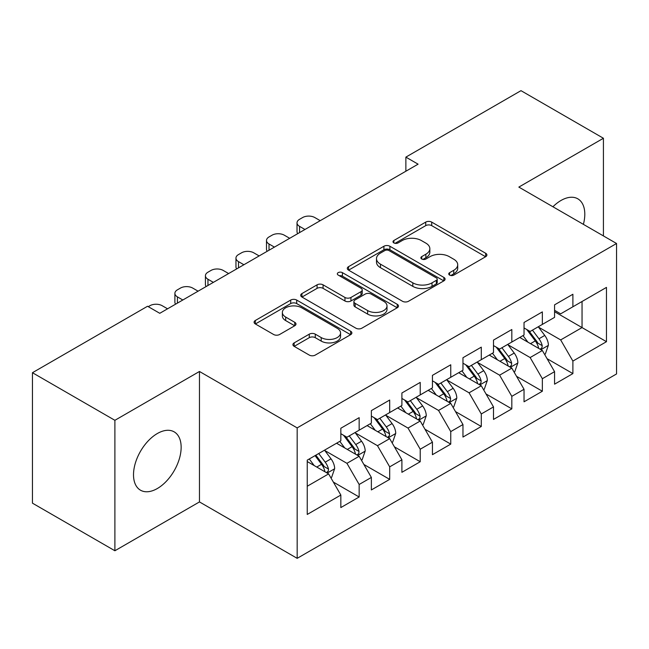 <?xml version="1.0" encoding="UTF-8"?>
<svg xmlns="http://www.w3.org/2000/svg" width="649" height="649" viewBox="0 0 649 649"><rect width="100%" height="100%" fill="white"/><g stroke="black" fill="none" stroke-linecap="round" stroke-linejoin="round"><path stroke-width="0.97" d="M449.619 275.103A2.969 1.712 0 0 0 453.813 275.103L485.655 256.72A4.235 2.45 0 0 0 486.896 254.992A4.235 2.45 0 0 0 485.655 253.256L431.715 222.112A4.235 2.45 0 0 0 425.72 222.112L393.878 240.495A2.969 1.712 0 0 0 393.002 241.712A2.969 1.712 0 0 0 393.878 242.921A2.969 1.712 0 0 0 398.072 242.921L402.193 240.544A13.564 7.829 0 0 1 421.371 240.544L425.866 243.132A13.564 7.829 0 0 1 429.841 248.672A13.564 7.829 0 0 1 425.866 254.213L421.745 256.59A2.969 1.712 0 0 0 420.876 257.799A2.969 1.712 0 0 0 421.745 259.008A2.969 1.712 0 0 0 425.939 259.008L430.06 256.631A13.564 7.829 0 0 1 449.246 256.631L453.74 259.227A13.564 7.829 0 0 1 457.715 264.768A13.564 7.829 0 0 1 453.74 270.3L449.619 272.677A2.969 1.712 0 0 0 448.751 273.894A2.969 1.712 0 0 0 449.619 275.103L449.619 272.677M157.334 488.527A33.683 19.446 120 0 0 179.335 458.851A33.683 19.446 120 0 0 174.167 431.861A33.683 19.446 120 0 0 157.334 433.532A33.683 19.446 120 0 0 135.325 463.208A33.683 19.446 120 0 0 140.492 490.198A33.683 19.446 120 0 0 157.334 488.527M583.394 224.351A33.683 19.446 120 0 0 577.821 198.821A33.683 19.446 120 0 0 560.979 200.484A33.683 19.446 120 0 0 552.924 206.763M294.151 342.891A4.235 2.45 0 0 0 292.91 344.619A4.235 2.45 0 0 0 294.151 346.347L309.281 355.084A4.235 2.45 0 0 0 315.276 355.084L350.638 334.673A4.235 2.45 0 0 0 351.88 332.937A4.235 2.45 0 0 0 350.638 331.209L296.698 300.065A4.235 2.45 0 0 0 290.703 300.065L255.333 320.484A4.235 2.45 0 0 0 254.092 322.212A4.235 2.45 0 0 0 255.333 323.94L273.618 334.495A4.235 2.45 0 0 0 279.614 334.495L294.743 325.757A4.235 2.45 0 0 0 295.993 324.029A4.235 2.45 0 0 0 294.743 322.302L285.682 317.061A11.341 6.547 0 0 1 282.364 312.437A11.341 6.547 0 0 1 289.357 306.385A11.341 6.547 0 0 1 301.712 307.804L337.229 328.313A11.341 6.547 0 0 1 340.555 332.937A11.341 6.547 0 0 1 333.554 338.989A11.341 6.547 0 0 1 321.198 337.569L315.276 334.154A4.235 2.45 0 0 0 309.281 334.154L294.151 342.891L294.151 346.347M114.889 420.309L114.889 550.758L199.47 501.928L199.47 371.479L114.889 420.309L32.45 372.713L147.558 306.255L159.776 313.305L418.086 164.173L405.868 157.123L405.868 171.222M199.47 371.479L297.169 427.886L616.55 243.497L616.55 373.946L297.169 558.335L297.169 427.886M603.424 235.92L603.424 138.261L518.843 187.09L616.55 243.497M603.424 138.261L520.985 90.665L405.868 157.123M402.494 301.274A4.235 2.45 0 0 0 408.489 301.274L443.851 280.855A4.235 2.45 0 0 0 445.092 279.127A4.235 2.45 0 0 0 443.851 277.399L389.903 246.247A4.235 2.45 0 0 0 383.908 246.247L348.545 266.666A4.235 2.45 0 0 0 347.304 268.402A4.235 2.45 0 0 0 348.545 270.13L402.494 301.274M339.386 275.744A2.969 1.712 0 0 1 342.404 276.166L342.404 272.637L397.245 304.3A4.235 2.45 0 0 1 398.486 306.036A4.235 2.45 0 0 1 397.245 307.764L361.882 328.183A4.235 2.45 0 0 1 355.887 328.183L301.939 297.031L301.939 293.575A4.235 2.45 0 0 0 300.698 295.303A4.235 2.45 0 0 0 301.939 297.031M301.939 293.575L317.077 284.838A4.235 2.45 0 0 1 323.072 284.838L344.952 297.469A4.235 2.45 0 0 0 350.939 297.469L360.982 291.669A4.235 2.45 0 0 0 362.223 289.941A4.235 2.45 0 0 0 360.982 288.213L338.202 275.062A2.969 1.712 0 0 1 337.334 273.846A2.969 1.712 0 0 1 339.167 272.264A2.969 1.712 0 0 1 342.404 272.637M554.571 311.723L582.048 327.583L582.048 301.493L606.474 287.393L572.889 306.782L572.889 294.265L554.571 304.843L554.571 317.361L542.353 324.411L542.353 311.893L524.035 322.472L524.035 334.989L511.818 342.039L511.818 329.522L493.5 340.1L493.5 352.618L481.29 359.668L481.29 347.15L462.964 357.729L462.964 370.246L450.755 377.296L450.755 364.779L432.437 375.357L432.437 387.875L420.219 394.925L420.219 382.407L401.901 392.986L401.901 405.503L389.692 412.553L389.692 400.035L371.366 410.614L371.366 423.132L359.157 430.182L359.157 417.664L340.839 428.243L340.839 440.76L307.245 460.149L307.245 514.446L340.839 495.049L328.621 473.9L307.245 461.561M606.474 287.393L606.474 341.69L572.889 361.079L560.671 339.922L538.54 327.145M547.091 358.702L572.889 373.597L572.889 361.079M572.889 373.597L554.571 384.176L554.571 371.658L542.353 378.708L530.144 357.55L508.005 344.773M516.555 376.331L542.353 391.225L542.353 378.708M542.353 391.225L524.035 401.804L524.035 389.286L511.818 396.336L499.608 375.179L477.469 362.402M486.02 393.959L511.818 408.854L511.818 396.336M511.818 408.854L493.5 419.424L493.5 406.915L481.29 413.965L469.073 392.807L446.934 380.03M455.484 411.588L481.29 426.482L481.29 413.965M481.29 426.482L462.964 437.053L462.964 424.543L450.755 431.593L438.546 410.436L416.407 397.659M424.957 429.216L450.755 444.111L450.755 431.593M450.755 444.111L432.437 454.681L432.437 442.172L420.219 449.222L408.01 428.064L385.871 415.287M394.422 446.837L420.219 461.739L420.219 449.222M420.219 461.739L401.901 472.31L401.901 459.8L389.692 466.85L377.475 445.693L355.336 432.915M363.886 464.465L389.692 479.368L389.692 466.85M389.692 479.368L371.366 489.938L371.366 477.429L359.157 484.479L346.939 463.321L324.808 450.544M333.359 482.093L359.157 496.996L359.157 484.479M359.157 496.996L340.839 507.567L340.839 495.049M340.839 433.702L346.939 437.231L359.157 430.182M307.245 486.239L328.621 473.9M371.366 416.082L377.475 419.603L389.692 412.553M346.939 463.321L359.157 456.271L336.563 443.226M371.366 477.429L359.157 456.271M401.901 398.454L408.01 401.974L420.219 394.925M377.475 445.693L389.692 438.643L367.091 425.598M401.901 459.8L389.692 438.643M432.437 380.825L438.546 384.346L450.755 377.296M408.01 428.064L420.219 421.014L397.626 407.97M432.437 442.172L420.219 421.014M462.964 363.197L469.073 366.717L481.29 359.668M438.546 410.436L450.755 403.386L428.162 390.341M462.964 424.543L450.755 403.386M493.5 345.568L499.608 349.089L511.818 342.039M469.073 392.807L481.29 385.757L458.689 372.713M493.5 406.915L481.29 385.757M524.035 327.94L530.144 331.461L542.353 324.411M499.608 375.179L511.818 368.129L489.224 355.084M524.035 389.286L511.818 368.129M554.571 310.311L560.671 313.832L572.889 306.782M530.144 357.55L542.353 350.501L519.76 337.456M554.571 371.658L542.353 350.501M32.45 372.713L32.45 503.162L114.889 550.758M199.47 501.928L297.169 558.335M560.671 339.922L582.048 327.583L606.474 341.69M450.804 275.525L453.74 273.829A13.564 7.829 0 0 0 457.715 268.288L457.715 264.768M429.841 248.672L429.841 252.201A13.564 7.829 0 0 1 425.866 257.734L422.929 259.43M485.606 256.753L431.715 225.641A4.235 2.45 0 0 0 425.72 225.641L395.063 243.334M443.794 280.887L389.903 249.776A4.235 2.45 0 0 0 383.908 249.776L348.602 270.162M436.355 280.336A2.969 1.712 0 0 0 437.223 279.127A2.969 1.712 0 0 0 436.355 277.918L389.002 250.579A2.969 1.712 0 0 0 384.808 250.579L380.46 253.086A13.564 7.829 0 0 0 376.493 258.618A13.564 7.829 0 0 0 380.46 264.159L412.829 282.85A13.564 7.829 0 0 0 432.015 282.85L436.355 280.336L436.355 283.864A2.969 1.712 0 0 0 437.223 282.656L437.223 279.127M376.493 258.618L376.493 262.147A13.564 7.829 0 0 0 380.46 267.688L380.46 264.159M436.355 283.864L432.015 286.371A13.564 7.829 0 0 1 412.829 286.371L380.46 267.688M301.996 297.064L317.077 288.359L317.077 284.838M362.223 289.941L362.223 293.47A4.235 2.45 0 0 1 360.982 295.198L350.939 300.99A4.235 2.45 0 0 1 344.952 300.99L323.072 288.359A4.235 2.45 0 0 0 317.077 288.359M342.404 276.166L397.188 307.796M367.65 310.571A11.341 6.547 0 0 0 380.006 311.991A11.341 6.547 0 0 0 387.007 305.947A11.341 6.547 0 0 0 383.681 301.314L371.171 294.094A4.235 2.45 0 0 0 365.176 294.094L355.141 299.887A4.235 2.45 0 0 0 353.9 301.623A4.235 2.45 0 0 0 355.141 303.351L367.65 310.571L367.65 314.1A11.341 6.547 0 0 0 380.006 315.519A11.341 6.547 0 0 0 387.007 309.476L387.007 305.947M353.9 301.623L353.9 305.144A4.235 2.45 0 0 0 355.141 306.88L355.141 303.351M367.65 314.1L355.141 306.88M340.555 332.937L340.555 336.466A11.341 6.547 0 0 1 333.554 342.51A11.341 6.547 0 0 1 321.198 341.09L315.276 337.675A4.235 2.45 0 0 0 309.281 337.675L294.208 346.379M282.364 312.437L282.364 315.958A11.341 6.547 0 0 0 285.682 320.59L285.682 317.061M294.695 325.79L285.682 320.59M350.59 334.706L296.698 303.586A4.235 2.45 0 0 0 290.703 303.586L255.39 323.973M544.616 354.419L545.347 353.989L548.397 345.179A11.447 6.604 -120 0 0 544.746 335.436L538.264 326.772M304.957 229.486L299.554 226.363A8.64 4.989 0 0 1 297.023 222.842A8.64 4.989 0 0 1 299.554 219.313L302.604 217.553A8.64 4.989 0 0 1 314.822 217.553L320.225 220.668M527.921 342.169L522.997 335.59M520.685 337.991L520.125 337.245M297.745 233.648A8.64 4.989 180 0 1 297.023 231.652L297.023 222.842M540.195 349.259L541.972 347.661L542.223 345.666A11.447 6.604 -120 0 0 538.946 338.786L532.456 330.122M528.757 330.666L536.772 341.358A5.833 3.367 60 0 1 537.826 343.126L542.223 345.666M526.745 329.505L535.279 340.895A11.447 6.604 60 0 1 538.556 347.783L538.792 348.44M514.081 372.047L514.811 371.617L517.861 362.807A11.447 6.604 -120 0 0 514.211 353.064L507.729 344.4M274.422 247.115L269.019 243.992A8.64 4.989 0 0 1 266.496 240.471A8.64 4.989 0 0 1 269.019 236.942L272.077 235.181A8.64 4.989 0 0 1 284.286 235.181L289.689 238.297M497.394 359.797L492.461 353.218M490.157 355.62L489.597 354.873M267.21 251.277A8.64 4.989 180 0 1 266.496 249.281L266.496 240.471M509.668 366.888L511.436 365.29L511.688 363.294A11.447 6.604 -120 0 0 508.41 356.415L501.928 347.75M498.221 348.294L506.236 358.986A5.833 3.367 60 0 1 507.291 360.755L511.688 363.294M496.209 347.134L504.752 358.524A11.447 6.604 60 0 1 508.021 365.411L508.256 366.068M483.546 389.668L484.284 389.246L487.334 380.436A11.447 6.604 -120 0 0 483.683 370.693L477.193 362.028M243.894 264.743L238.491 261.62A8.64 4.989 0 0 1 235.96 258.091A8.64 4.989 0 0 1 238.491 254.57L241.542 252.81A8.64 4.989 0 0 1 253.751 252.81L259.154 255.925M466.858 377.426L461.926 370.847M459.622 373.248L459.062 372.502M236.682 268.905A8.64 4.989 180 0 1 235.96 266.909L235.96 258.091M479.132 384.516L480.901 382.918L481.152 380.922A11.447 6.604 -120 0 0 477.883 374.043L471.393 365.379M467.694 365.922L475.701 376.615A5.833 3.367 60 0 1 476.764 378.383L481.152 380.922M465.682 364.762L474.216 376.152A11.447 6.604 60 0 1 477.494 383.04L477.721 383.697M453.018 407.296L453.748 406.874L456.799 398.064A11.447 6.604 -120 0 0 453.148 388.321L446.658 379.657M213.359 282.372L207.956 279.248A8.64 4.989 0 0 1 205.425 275.72A8.64 4.989 0 0 1 207.956 272.199L211.006 270.438A8.64 4.989 0 0 1 223.224 270.438L228.626 273.553M436.323 395.054L431.398 388.475M429.086 390.876L428.527 390.13M206.147 286.534A8.64 4.989 180 0 1 205.425 284.538L205.425 275.72M448.597 402.145L450.374 400.547L450.625 398.551A11.447 6.604 -120 0 0 447.348 391.663L440.858 383.007M437.158 383.551L445.165 394.243A5.833 3.367 60 0 1 446.228 396.012L450.625 398.551M435.146 382.383L443.681 393.781A11.447 6.604 60 0 1 446.958 400.668L447.185 401.325M422.483 424.925L423.213 424.503L426.263 415.693A11.447 6.604 -120 0 0 422.613 405.95L416.131 397.285M182.823 300L177.42 296.877A8.64 4.989 0 0 1 174.889 293.348A8.64 4.989 0 0 1 177.42 289.827L180.479 288.067A8.64 4.989 0 0 1 192.688 288.067L198.091 291.182M405.795 412.683L400.863 406.104M398.559 408.505L397.991 407.759M175.611 304.162A8.64 4.989 180 0 1 174.889 302.166L174.889 293.348M418.061 419.773L419.838 418.175L420.09 416.179A11.447 6.604 -120 0 0 416.812 409.292L410.33 400.636M406.623 401.179L414.638 411.872A5.833 3.367 60 0 1 415.693 413.64L420.09 416.179M404.611 400.011L413.145 411.409A11.447 6.604 60 0 1 416.423 418.297L416.658 418.954M391.947 442.553L392.677 442.131L395.736 433.321A11.447 6.604 -120 0 0 392.077 423.578L385.595 414.914M148.264 306.661L149.943 305.695A8.64 4.989 0 0 1 162.153 305.695L167.556 308.81M375.26 430.311L370.328 423.732M368.024 426.133L367.464 425.387M387.534 437.402L389.303 435.804L389.554 433.808A11.447 6.604 -120 0 0 386.277 426.92L379.795 418.264M376.087 418.808L384.103 429.5A5.833 3.367 60 0 1 385.165 431.269L389.554 433.808M374.075 417.64L382.618 429.038A11.447 6.604 60 0 1 385.887 435.925L386.123 436.582M361.412 460.182L362.15 459.76L365.2 450.95A11.447 6.604 -120 0 0 361.55 441.206L355.06 432.542M344.724 447.94L339.792 441.361M337.488 443.762L336.928 443.016M356.999 455.022L358.775 453.432L359.019 451.436A11.447 6.604 -120 0 0 355.749 444.549L349.259 435.893M345.56 436.436L353.567 447.129A5.833 3.367 60 0 1 354.63 448.897L359.019 451.436M343.548 435.268L352.083 446.666A11.447 6.604 60 0 1 355.36 453.554L355.587 454.211M330.885 477.81L331.615 477.388L334.665 468.578A11.447 6.604 -120 0 0 331.014 458.827L324.524 450.171M314.189 465.568L309.265 458.989M326.463 472.65L328.24 471.06L328.491 469.065A11.447 6.604 -120 0 0 325.214 462.177L318.724 453.521M315.86 455.176L323.04 464.757A5.833 3.367 60 0 1 324.094 466.526L328.491 469.065M315.065 455.639L321.547 464.295A11.447 6.604 60 0 1 324.825 471.174L325.06 471.839M453.74 273.829L453.74 270.3M421.745 259.008L421.745 256.59M425.866 257.734L425.866 254.213M393.878 242.921L393.878 240.495M425.72 225.641L425.72 222.112M431.715 225.641L431.715 222.112M485.655 256.72L485.655 253.256M348.545 270.13L348.545 266.666M383.908 249.776L383.908 246.247M389.903 249.776L389.903 246.247M443.851 280.855L443.851 277.399M412.829 286.371L412.829 282.85M432.015 286.371L432.015 282.85M323.072 288.359L323.072 284.838M344.952 300.99L344.952 297.469M350.939 300.99L350.939 297.469M360.982 295.198L360.982 291.669M397.245 307.764L397.245 304.3M309.281 337.675L309.281 334.154M315.276 337.675L315.276 334.154M321.198 341.09L321.198 337.569M294.743 325.757L294.743 322.302M255.333 323.94L255.333 320.484M290.703 303.586L290.703 300.065M296.698 303.586L296.698 300.065M350.638 334.673L350.638 331.209M299.554 226.363L299.554 232.602M540.917 349.673L548.324 345.398M538.946 338.786L544.746 335.436M530.501 343.662L535.279 340.895M269.019 243.992L269.019 250.23M510.39 367.302L517.788 363.026M508.41 356.415L514.211 353.064M499.965 361.29L504.752 358.524M238.491 261.62L238.491 267.859M479.854 384.93L487.261 380.655M477.883 374.043L483.683 370.693M469.438 378.919L474.216 376.152M207.956 279.248L207.956 285.487M449.319 402.558L456.726 398.283M447.348 391.663L453.148 388.321M438.902 396.539L443.681 393.781M177.42 296.877L177.42 303.115M418.783 420.187L426.19 415.912M416.812 409.292L422.613 405.95M408.367 414.167L413.145 411.409M388.256 437.815L395.655 433.54M386.277 426.92L392.077 423.578M377.832 431.796L382.618 429.038M357.721 455.444L365.127 451.169M355.749 444.549L361.55 441.206M347.304 449.424L352.083 446.666M327.185 473.072L334.592 468.797M325.214 462.177L331.014 458.827M316.769 467.053L321.547 464.295"/></g></svg>
